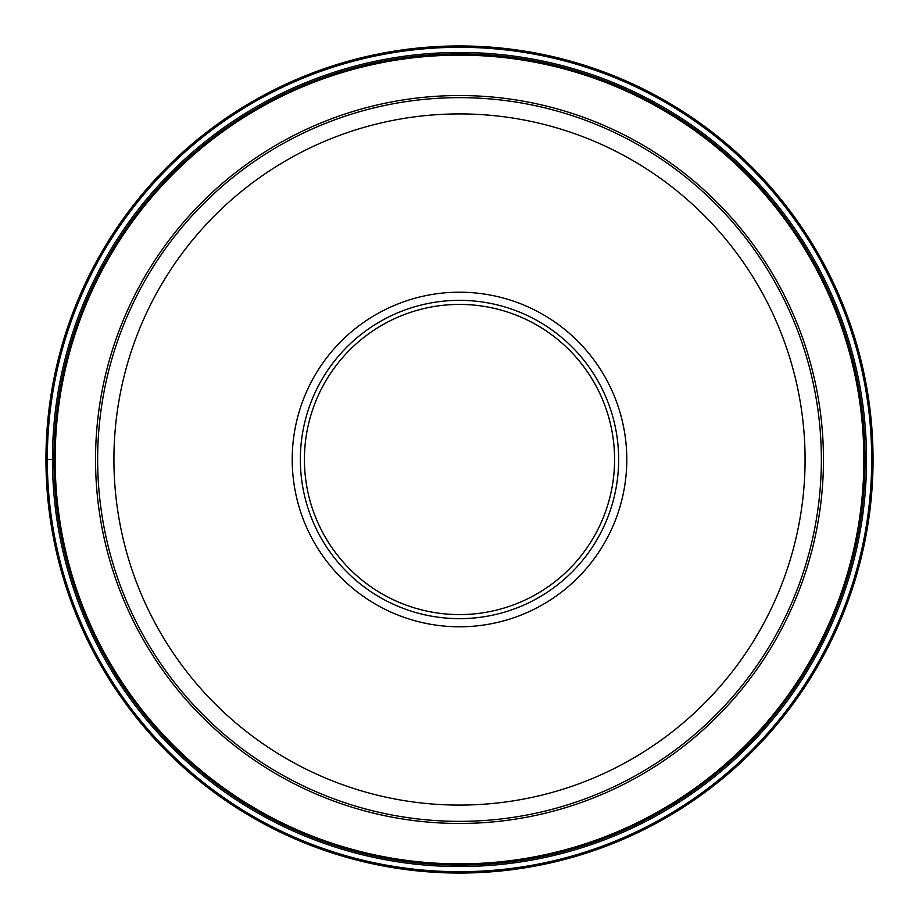 <?xml version="1.0" encoding="UTF-8"?>
<svg xmlns="http://www.w3.org/2000/svg" width="919" height="919" viewBox="0 0 919 919"><rect width="100%" height="100%" fill="white"/><g stroke="black" fill="none" stroke-linecap="round" stroke-linejoin="round"><path stroke-width="1.38" d="M871.694 459.5A412.194 412.194 0 0 1 459.5 871.694A412.194 412.194 0 0 1 47.306 459.5A412.194 412.194 0 0 1 459.5 47.306A412.194 412.194 0 0 1 871.694 459.5M45.95 459.5A413.55 413.55 0 0 0 459.5 873.05A413.55 413.55 0 0 0 873.05 459.5A413.55 413.55 0 0 0 459.5 45.95A413.55 413.55 0 0 0 45.95 459.5A413.55 413.55 0 0 0 459.5 873.05A413.55 413.55 0 0 0 873.05 459.5A413.55 413.55 0 0 0 459.5 45.95A413.55 413.55 0 0 0 45.95 459.5L52.463 459.5A407.037 407.037 0 0 0 459.5 866.537A407.037 407.037 0 0 0 866.537 459.5A407.037 407.037 0 0 0 459.5 52.463A407.037 407.037 0 0 0 52.463 459.5M821.356 459.5A361.856 361.856 0 0 0 459.592 97.644A361.856 361.856 0 0 0 97.644 459.5A361.856 361.856 0 0 0 459.408 821.356A361.856 361.856 0 0 0 821.356 459.5A361.856 361.856 0 0 0 459.592 97.644A361.856 361.856 0 0 0 97.644 459.5A361.856 361.856 0 0 0 459.408 821.356A361.856 361.856 0 0 0 821.356 459.5M459.5 292.208A167.292 167.292 0 0 1 626.792 459.5A167.292 167.292 0 0 1 459.5 626.792A167.292 167.292 0 0 1 292.208 459.5A167.292 167.292 0 0 1 459.5 292.208M459.5 300.352A159.148 159.148 0 0 1 618.648 459.5A159.148 159.148 0 0 1 459.5 618.648A159.148 159.148 0 0 1 300.352 459.5A159.148 159.148 0 0 1 459.5 300.352M304.419 459.5A155.081 155.081 0 0 1 459.5 304.419A155.081 155.081 0 0 1 614.581 459.5A155.081 155.081 0 0 1 459.5 614.581A155.081 155.081 0 0 1 304.419 459.5M53.922 459.374A405.578 405.578 0 0 0 459.431 865.078A405.578 405.578 0 0 0 865.078 459.5A405.578 405.578 0 0 0 459.569 53.922A405.578 405.578 0 0 0 53.922 459.374M863.86 459.5A404.36 404.36 0 0 1 459.431 863.86A404.36 404.36 0 0 1 55.14 459.374A404.36 404.36 0 0 1 459.569 55.14A404.36 404.36 0 0 1 863.86 459.5M823.458 459.5A363.958 363.958 0 0 0 459.5 95.542A363.958 363.958 0 0 0 95.542 459.5A363.958 363.958 0 0 0 459.5 823.458A363.958 363.958 0 0 0 823.458 459.5M113.922 459.5A345.578 345.578 0 0 1 459.58 113.922A345.578 345.578 0 0 1 805.078 459.672A345.578 345.578 0 0 1 459.42 805.078A345.578 345.578 0 0 1 113.922 459.5"/></g></svg>
